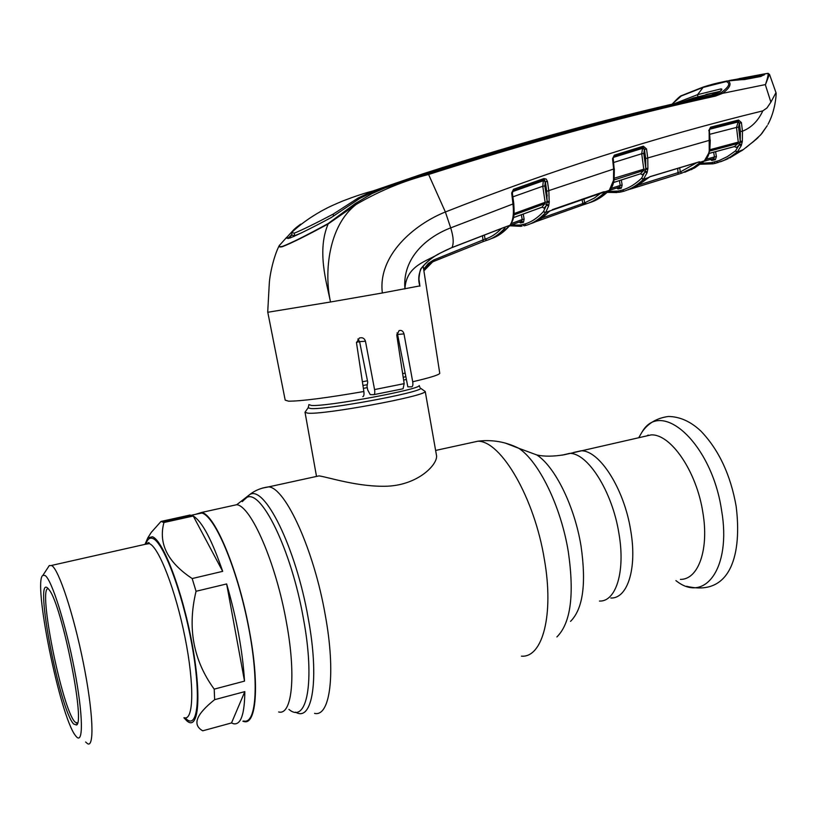 <?xml version="1.0" encoding="UTF-8"?>
<svg xmlns="http://www.w3.org/2000/svg" width="817" height="817" viewBox="0 0 817 817"><rect width="100%" height="100%" fill="white"/><g stroke="black" fill="none" stroke-linecap="round" stroke-linejoin="round"><path stroke-width="1.23" d="M573.657 452.465L581.061 450.79C599.382 450.147 624.259 488.78 630.744 530.703C637.291 568.407 627.538 598.779 610.82 598.024C627.538 598.779 637.291 568.407 630.744 530.703C624.259 488.78 599.382 450.147 581.061 450.79L573.657 452.465M242.853 721.207L243.834 721.503C256.293 725.588 259.653 685.575 249.563 631.704C238.901 571.839 214.922 514.25 201.585 512.463L195.59 514.322M397.042 332.917L397.593 334.439L396.756 334.653M359.613 341.71L356.457 342.272M405.15 373.114L402.648 373.696M367.466 380.814L362.38 381.723M317.088 476.311L319.079 475.892C328.271 477.148 358.816 487.432 388.014 486.166C418.028 484.624 437.034 465.149 436.605 456.049L425.248 391.537C424.677 396.306 324.002 414.924 307.856 413.177L304.966 412.309L305.384 411.707M436.605 456.049L436.298 454.313M680.408 579.386C698.269 579.743 709.197 549.586 702.875 512.586C696.676 471.45 670.808 433.888 651.2 434.889L643.255 436.687M648.33 435.083L647.952 435.624M148.091 537.423L151.227 532.439L161.02 521.45L163.941 522.502C158.243 543.611 167.659 562.29 192.179 578.548L222.684 571.349C211.909 539.904 202.105 521.46 193.261 516.017L163.941 522.502M196.427 514.138L201.891 513.045C214.769 516.17 236.542 566.886 247.898 623.739C259.408 680.622 256.701 724.75 243.711 720.982M161.02 521.45L190.126 515.016L186.317 516.375M144.997 544.357L147.826 537.841L152.462 536.779C163.094 540.323 182.324 590.762 192.026 643.316C201.881 695.972 198.735 731.521 186.879 720.89L183.907 717.775M48.305 567.09L49.316 565.538L51.818 565.609C58.885 569.776 73.673 614.496 83.344 662.873C93.097 711.311 94.649 748.015 87.562 743.695L85.622 741.999M75.991 736.26L75.225 735.259C59.764 715.273 32.568 580.724 42.903 575.342L45.119 575.505C51.675 579.651 65.83 624.27 74.5 669.756C83.273 715.355 83.559 745.89 75.991 736.26M47.509 587.934L49.234 589.915C61.786 604.999 85.448 722.075 76.543 725.016L73.632 723.995C59.6 709.513 33.803 575.658 47.509 587.934M77.492 723.178L74.96 721.983C61.99 708.911 37.459 586.402 48.285 588.679M190.126 515.016L189.983 515.568M222.684 571.349L193.261 516.017M244.518 681.123C242.659 651.098 236.695 618.714 226.646 583.951L196.06 591.273C187.226 627.783 193.272 660.402 214.207 689.129L244.518 681.123L226.646 583.951M231.517 722.943L233.57 723.75C240.831 725.118 244.579 714.405 244.824 691.621L214.646 699.669C196.07 714.426 192.097 724.802 202.739 730.807L231.517 722.943L244.824 691.621M202.739 730.807L202.187 730.449M214.207 689.129L214.646 699.669M192.179 578.548L196.06 591.273M647.095 435.818L647.932 435.144M679.632 167.669L680.336 171.938L697.054 162.552M638.251 185.153L680.336 171.938L681.929 173.092L630.091 189.187M698.811 162.042L700.2 162.501L693.827 167.301L681.929 173.092M684.738 172.264L694.664 167.934L704.244 161.072L708.686 153.249L709.227 151.002L709.156 130.567M623.943 191.198L621.655 191.801L620.021 190.647L622.288 190.055C629.029 188.022 635.432 184.111 641.519 178.31L645.267 171.427L645.747 168.915L645.675 158.559L644.46 149.419L643.796 153.443L645.757 168.2L647.901 168.578L647.084 172.704L643.388 179.383C637.24 185.224 630.765 189.166 623.943 191.198L622.288 190.055M641.682 178.147L643.561 179.229L647.84 177.8M628.334 189.789L637.638 185.51L649.975 176.697M650.444 176.523L699.311 161.817L700.537 162.113L700.2 162.501M700.537 162.113L704.703 160.786C706.603 159.254 708.125 156.609 709.258 152.84L709.074 152.309M621.461 191.852L619.357 192.25L617.744 191.096L620.021 190.647M619.02 192.312L607.348 192.291M769.451 74.255L765.509 84.559C767.623 78.075 768.45 74.347 768.021 73.377L765.233 73.755L761.025 76.43L744.399 79.576L732.829 79.984L728.202 80.893C731.858 83.691 730 87.838 722.616 93.332L765.509 84.559M765.396 84.897L770.891 102.135L766.959 107.967L762.802 110.877C656.041 136.899 550.229 170.6 445.377 211.981C414.403 224.338 377.607 255.272 382.356 292.976L419.795 285.909C417.987 279.761 418.549 273.797 421.47 268.017C426.678 261.675 432.949 256.691 440.281 253.056L452.015 247.52L503.548 227.606L505.059 227.361L504.988 227.963C499.299 234.275 493.274 238.38 486.932 240.269L485.084 239.115C490.823 237.39 496.307 233.836 501.536 228.433M775.987 92.627L770.891 102.135M726.936 81.006L725.762 81.24M703.008 87.123L681.592 95.609L703.703 86.888L726.201 81.577L702.957 87.47L681.235 96.008L672.125 104.178M764.436 74.807L760.658 76.308L744.399 79.576M765.682 73.806L768.021 73.377L769.553 74.5L776.14 93.087M761.097 74.643L763.629 74.102M763.252 74.245L761.515 74.572M675.669 103.156L697.585 94.649L703.427 86.99C709.656 85.101 712.312 84.008 726.803 81.046L744.062 79.443M720.288 91.32L705.908 94.527M286.757 238.258L286.614 237.553L289.524 238.176C297.623 234.979 311.553 228.086 331.304 217.506L360.093 198.214L378.179 189.605L425.146 173.602C527.21 140.841 622.36 114.88 710.606 95.712L720.155 91.422L721.942 89.247L721.074 88.869L697.585 94.649L697.871 96.641M715.641 92.975L711.495 95.048L690.937 99.5L693.582 97.938L715.947 92.413L715.825 93.955M711.495 95.048L707.645 96.212C619.572 115.166 524.688 141.035 422.992 173.817L373.073 190.943L358.101 198.041L333.203 214.115C314.862 223.756 301.882 230.108 294.253 233.172L291.608 232.518C292.486 230.66 295.519 227.872 300.697 224.164L300.789 224.675M333.203 214.115L333.54 216.127M302.076 232.631L294.661 235.715L294.253 233.172M291.659 233.254L291.965 235.143L294.661 235.715L293.895 236.511M693.582 97.938L682.614 101.778M287.921 238.503L291.853 234.469M286.614 237.553L292.425 231.211M279.506 245.12C278.873 246.591 279.904 247 282.59 246.346C291.373 242.976 306.569 235.367 328.179 223.531L328.158 223.94C306.446 235.725 291.199 243.303 282.406 246.663C279.853 247.285 278.781 246.969 279.2 245.703L286.696 237.287M328.179 223.531L355.375 203.474L371.98 193.609L384.97 187.961L428.077 173.367C530.611 140.657 626.098 114.564 714.538 95.109L721.34 92.484L722.616 93.332L715.529 96.079C627.037 115.534 531.51 141.637 428.956 174.368C404.058 180.71 379.864 190.698 356.365 204.321L328.158 223.94C316.792 250.533 326.392 281.988 330.528 301.994L382.356 292.976M710.606 95.712L714.599 95.109C664.967 106.149 613.322 119.088 559.665 133.927L466.834 161.092L428.098 173.367L445.377 211.981L450.698 227.882C427.526 236.664 402.138 257.488 404.936 288.942C406.172 265.035 426.995 261.471 440.281 253.056L440.108 253.199C432.826 256.834 426.607 261.849 421.46 268.252M721.34 92.484C729.101 86.765 730.725 83.13 726.201 81.577M714.099 94.67L717.54 94.241L714.599 95.109L715.529 96.079M279.2 245.703C274.042 255.558 269.824 273.807 269.293 283.448L267.7 312.278L330.528 301.994C323.889 272.255 328.495 225.512 356.365 204.321L355.375 203.474M419.029 279.69L419.918 286.175M357.856 338.984L359.603 341.659L367.721 382.07L367.027 386.4L367.742 390.056L370.244 394.621L373.696 394.682C374.737 394.427 375.023 392.722 374.554 389.566L365.465 341.22C364.453 338.258 362.421 337.186 359.378 338.013L356.498 342.813L363.861 391.506C364.208 394.713 363.851 396.429 362.779 396.643M404.007 333.918L397.593 334.439L407.826 386.809L411.645 386.829C412.779 386.604 413.136 384.919 412.708 381.753L404.007 333.918C403.128 331.008 401.474 329.905 399.053 330.63L396.807 335.358L404.17 383.653L403.057 388.78L373.941 394.631M423.645 269.222L428.302 263.472L433.49 260.061L485.084 239.115L484.338 234.959M434.44 259.643L434.409 261.123L432.561 262.002L423.89 270.846M491.18 238.646C497.543 236.675 503.599 232.467 509.338 226.033L509.696 225.625C512.994 221.182 514.087 213.972 512.984 203.974L450.698 227.882C453.486 236.705 453.925 243.252 452.015 247.52L445.888 250.278M482.469 235.674L483.164 241.597L434.47 261.103M486.758 240.321L483.582 241.434M503.895 227.483L510.237 225.206C513.454 219.191 514.72 218.047 513.791 203.831L513.648 203.831M503.538 227.677L504.988 227.963M418.845 278.291L419.836 285.848M512.739 191.321L512.484 192.832L511.677 192.955L512.984 203.974L513.791 203.831L512.341 192.832L513.485 190.627L512.913 191.495L543.315 180.751L543.887 179.903L513.485 190.627L513.495 189.278L543.928 178.555L543.887 179.903L545.358 181.742L543.315 180.751L542.774 186.245L512.964 196.826M511.677 192.955L513.495 189.278M543.928 178.555L546.195 179.076L547.431 181.394L545.358 181.742L544.857 185.939L542.774 186.245L545.133 202.279L547.114 201.993L546.747 191.301L545.358 181.813L547.451 181.507L548.85 191.004L549.208 202.442L548.677 205.894L545.715 212.379L609.288 190.33L613.496 180.445L613.649 169.037L612.536 158.723L614.323 155.169L643.336 146.192L646.523 148.919L647.769 158.263L647.901 168.578M544.857 185.939L547.114 201.237L549.31 201.625M514.118 211.971L514.026 213.523M513.454 217.649L541.906 207.252L544.816 203.719L545.133 202.279L514.302 213.482L513.873 215.004M513.464 217.598L542.141 207.12L544.142 208.182L542.304 207.161M511.136 225.084L520.255 225.043L524.371 224.154C531.111 222.255 537.443 218.098 543.387 211.674L546.757 204.546L544.816 203.719L513.903 214.953M548.677 205.894L546.502 205.241L544.142 208.182M549.208 202.442L547.114 201.993L546.757 204.546L548.84 204.934M543.724 211.307L545.378 212.757C539.373 219.211 532.97 223.398 526.158 225.298L524.371 224.154M511.401 223.531L522.196 219.507L524.136 219.15L523.442 222.316L520.46 222.959L519.295 222.04M543.387 211.674L545.378 212.757M498.452 235.347L509.726 225.798L520.95 226.329L509.828 225.696M509.971 225.523L521.665 221.162L522.196 219.507L521.358 214.728M288.881 237.339L288.432 238.431M712.73 163.86L700.383 164.237M701.691 163.247L711.505 162.665L719.215 160.54L727.426 156.568L735.525 150.869L739.589 144.313L740.192 141.852L740.396 131.496L739.405 123.173L738.558 127.135L740.233 141.055L742.336 141.433L741.285 145.63L737.312 151.931L730.51 156.844L723.627 160.51L715.508 163.298L713.966 162.164M715.365 163.339L713.016 163.809L711.505 162.665M721.094 161.562L724.812 159.969M720.686 161.715L728.172 158.682M728.09 158.712L727.549 158.569M767.97 124.358L769.032 122.254C774.965 110.254 776.16 96.672 776.14 93.404M729.632 157.987L743.307 149.603L756.389 139.166L761.812 133.559L767.265 125.634M735.392 150.982L737.169 152.044L743.307 149.603L752.794 142.056M741.101 145.661L740.968 144.772M740.559 142.046L740.427 141.178M762.802 110.877C758.166 120.885 751.385 127.666 742.459 131.21L742.336 141.433M708.758 130.628L710.586 127.166L738.537 120.048L741.417 122.57L742.459 131.21L740.396 131.496M738.558 127.135L736.505 127.432L738.282 121.386L710.361 128.504L709.707 129.239L737.659 122.06L739.405 122.989L738.282 121.386L738.537 120.048M741.458 122.877L739.405 123.173L741.417 122.57M742.153 142.301L738.272 142.127L736.505 127.432L709.738 134.305M741.56 144.691L737.914 143.475L738.272 142.127L709.973 149.705M734.452 146.57L737.914 143.475L709.718 151.043M741.285 145.63L739.232 144.977L736.495 147.52L734.422 146.59L709.074 153.443M709.095 153.392L734.749 146.447L736.495 147.52M713.241 158.661L715.396 159.632L716.386 156.558L714.446 156.915L713.67 152.176M704.203 161.215L713.864 158.488L714.446 156.915L706.143 159.264M715.396 159.632L711.821 160.5L710.3 159.356M709.963 149.777L709.789 150.685M710.586 127.166L709.381 130.546L710.055 140.095M709.227 151.002L709.799 150.634L710.279 140.075L645.675 158.559M613.496 180.445L614.108 180.006L614.343 168.925L613.649 169.037L546.747 191.301M646.523 148.919L644.46 149.297L643.183 147.54L614.2 156.507L613.363 157.415M646.553 149.113L644.46 149.419L642.56 148.337L643.336 146.192M613.598 182.457L640.518 173.776L643.439 170.579L643.765 169.19L641.713 153.739L643.796 153.443M613.649 162.491L641.713 153.739L642.56 148.337L613.577 157.324M614.364 178.177L643.765 169.19L647.779 169.354M614.118 179.954L643.439 170.579L647.289 171.825M647.084 172.704L644.981 172.05L642.407 174.848L640.651 173.745M642.407 174.848L640.518 173.776L613.577 182.518M614.323 178.576L614.159 179.76M614.323 155.169L613.046 158.631M612.536 158.723L613.24 158.621L614.159 168.935M552.282 209.673L603.446 191.903L604.876 192.24L605.172 191.709L603.63 191.842M583.91 198.572L584.625 202.677L585.86 202.259L594.408 198.031L601.475 192.577M604.876 192.24C598.963 197.949 592.774 201.809 586.34 203.821L584.625 202.677L582.776 203.556L582.031 199.225M541.834 218.047L582.776 203.556L582.541 205.067L535.523 221.795M549.31 211.47L550.392 210.704L549.31 211.47M530.652 223.684C537.045 221.754 543.091 217.812 548.789 211.848M544.673 180.026L544.837 181.078M545.062 182.446L547.206 195.947M548.105 201.656L548.227 202.432M589.374 202.759C596.206 200.757 602.772 196.703 609.043 190.575L609.778 189.993C611.576 188.329 612.934 185.449 613.853 181.364L613.935 179.597M586.279 203.841L582.623 205.036M582.878 204.046L585.309 203.688M613.24 181.823L613.853 181.364M609.349 190.422L619.643 187.042L620.215 185.428L622.156 185.071L621.308 188.196L618.009 188.962L616.702 188.002M611.055 188.431L620.215 185.428L619.398 180.618M608.277 191.444L617.744 191.096M641.519 178.31L643.388 179.383M646.523 178.729L647.105 178.269M677.722 168.241L678.12 174.225M645.798 168.231L645.92 169.017M646.37 171.897L646.502 172.755M699.311 161.817L698.76 161.98M709.799 150.634L708.686 153.249M751.507 143.077L750.986 143.496M751.517 143.108L754.009 141.188M745.921 147.663L757.992 137.716M738.925 78.81L729.101 80.577M730.96 80.209L743.787 79.116L760.341 75.981L764.865 73.826L739.038 78.646M760.75 74.715L763.282 74.163M242.271 501.648L246.152 497.88C260.388 487.167 291.393 549.392 303.495 619.02C315.27 682.246 306.824 724.577 288.901 709.391M245.284 498.911L249.41 494.826C264.044 483.756 295.887 547.186 308.244 618.346C319.59 679.478 312.411 722.483 295.55 712.158M262.277 488.137L268.773 486.85C285.623 488.229 313.963 549.964 325.248 614.987C336.032 673.453 330.18 717.183 314.555 713.384M468.529 443.253L477.976 441.19C501.056 441.006 534.502 497.9 544.398 559.543C554.161 614.915 542.519 658.002 521.42 656.163M505.366 443.11L518.754 448.278C538.852 461.401 560.952 506.366 568.305 551.73C574.514 594.807 570.715 623.218 556.888 636.954M524.228 450.3L536.912 454.987C555.019 466.742 574.606 506.234 581.03 546.022C586.463 583.828 582.96 608.941 570.542 621.369M562.055 455.171L569.602 453.384C587.709 452.802 612.413 491.62 618.959 533.664C625.536 571.491 615.987 601.894 599.443 601.067M231.058 505.958L236.767 504.692C251.146 506.223 276.003 563.046 286.44 622.391C296.367 675.792 292.047 715.723 278.658 711.964M405.845 376.668L403.2 377.311M367.303 384.695L362.952 385.481M406.376 379.425L403.629 380.119M367.037 387.697L363.381 388.351M419.958 387.432L419.203 385.522C420.755 389.352 326.79 406.805 311.502 405.457L308.846 404.589M425.248 391.537L420.745 388.341C419.989 392.691 326.085 410.022 310.879 408.551L308.132 407.795L304.966 412.309M675.914 580.591C704.765 604.018 731.634 567.876 721.585 510.4C711.903 443.58 661.321 398.196 642.039 432.06L639.2 436.911M184.213 717.694C193.67 721.227 194.528 684.748 185.02 637.464C175.624 590.231 158.845 547.104 149.378 543.611L145.263 544.296M146.039 543.693C147.55 539.057 149.797 537.32 152.779 538.485C163.237 542.018 182.079 591.518 191.587 643.05C201.258 694.675 198.194 729.601 186.562 719.215L185.122 717.867M767.817 73.316L768.348 73.418M672.095 104.188C677.467 98.459 680.632 95.599 681.592 95.609L681.235 96.008M721.299 90.432L721.074 88.869M358.316 199.246L358.101 198.041M693.807 99.255L693.715 98.734M412.708 381.753C429.671 377.801 438.688 375.013 439.771 373.4L439.699 372.95M267.792 312.308L285.184 400.105L288.564 401.178C301.228 401.188 326.32 397.961 363.861 391.506M374.554 389.566L404.17 383.653M523.237 214.044L524.136 219.15M522.329 224.665L524.085 225.819L525.974 225.349M520.255 225.043L522.002 226.186M523.442 222.316L521.695 221.141M521.961 222.673L520.827 221.468M519.704 221.887L520.46 222.959M509.338 226.033L509.971 225.482M359.603 341.659L365.465 341.22M718 162.624L716.417 161.49M741.417 150.931L743.327 149.593M715.58 151.645L716.386 156.558M712.322 158.917L713.609 160.112M710.841 159.335L711.821 160.5M585.646 203.841L582.797 204.822M609.043 190.575L609.574 190.187M618.009 188.962L617.182 187.849M619.664 188.615L618.489 187.42M619.643 187.042L621.308 188.196M621.288 179.995L622.156 185.071M737.312 151.931L735.525 150.869M740.988 142.199L740.856 141.351M201.585 512.463L236.767 504.692L249.41 494.826C254.781 490.466 261.236 487.81 268.773 486.85L319.028 475.882M435.624 450.443L477.976 441.19C492.161 439.444 505.754 441.803 518.754 448.278L536.912 454.987C544.204 456.621 553.354 456.54 564.343 454.732L651.2 434.889M308.887 404.926L308.132 407.795M305.078 412.575L316.424 475.933M638.731 437.718L642.039 432.06C648.014 423.257 656.817 418.059 668.439 416.466C679.989 416.66 690.835 421.572 700.996 431.192C718.878 449.922 730.592 474.922 736.127 506.183C742.061 552.976 731.47 597.217 686.576 586.269M162.226 521.695L201.666 512.984M147.826 537.841L151.227 532.439M51.532 565.435L148.99 543.458C149.368 542.1 148.623 542.274 146.754 543.959M42.903 575.342L49.316 565.538M77.268 723.831L76.543 725.016M76.226 723.086L77.615 722.718M716.417 93.669L716.203 92.464M373.073 190.943C365.189 192.914 355.119 196.254 342.864 200.951C327.566 207.375 326.33 208.468 321.01 211.256C309.643 217.69 299.839 224.777 291.608 232.518M291.945 235L288.421 238.441M384.97 187.961L378.179 189.605M439.771 373.4L423.155 266.097M423.9 270.938C426.178 266.689 429.068 263.707 432.561 262.002L432.561 262.002M503.303 227.759L451.924 247.633M445.776 250.329L440.21 253.147M419.244 282.151L419.162 281.446C418.243 281.722 419.989 267.813 421.429 268.293M767.245 125.665L760.739 134.825L752.712 142.168M549.147 211.644L538.515 220.192M585.289 203.678L582.981 204.005M597.156 199.532L609.37 190.392M607.266 192.363L616.917 192.577M635.054 186.97L647.003 178.412M647.769 177.892L650.128 176.707M650.301 176.646L698.964 162.001M704.54 160.929L691.437 169.64M765.12 73.908L733.472 79.862"/></g></svg>
